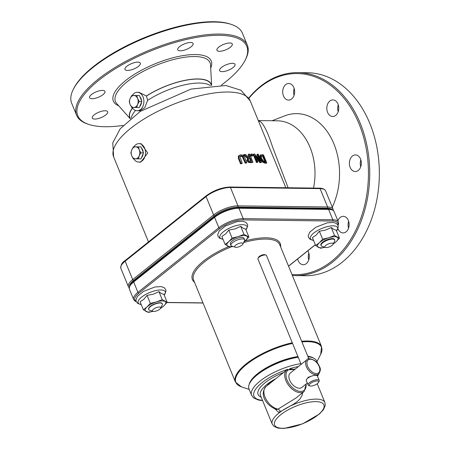 <?xml version="1.0" encoding="UTF-8"?>
<svg xmlns="http://www.w3.org/2000/svg" width="451" height="451" viewBox="0 0 451 451"><rect width="100%" height="100%" fill="white"/><g stroke="black" fill="none" stroke-linecap="round" stroke-linejoin="round"><path stroke-width="0.68" d="M240.716 154.778L238.906 155.815L239.131 158.369L241.178 163.352A74.742 26.361 -22.3 0 1 242.249 163.189L239.881 156.542L241.088 155.685L242.79 156.153L245.823 162.71A74.742 26.361 -22.3 0 1 246.832 162.597L244.786 157.613L243.066 155.257L240.716 154.778M245.823 162.71L245.231 163.183L242.198 156.627L239.983 156.288M242.249 163.189L241.646 163.668A73.817 26.04 157.7 0 0 240.575 163.837L238.528 158.853L238.303 156.294L239.351 155.274M241.178 163.352L240.575 163.837M238.906 155.815L238.303 156.294M246.832 162.597L246.24 163.065A73.817 26.04 157.7 0 0 245.231 163.183M253.778 154.033L257.053 162.022A74.742 26.361 -22.3 0 1 257.848 162.027L255.255 155.702L260.362 162.112A74.742 26.361 -22.3 0 1 261.501 162.185L258.226 154.197A74.742 26.361 157.7 0 0 257.482 154.146L260.306 161.035L254.73 154.045A74.742 26.361 157.7 0 0 253.778 154.033L253.197 154.496L256.472 162.484L257.053 162.022M260.362 162.112L259.782 162.574L256.236 158.098M261.501 162.185L260.92 162.648A73.817 26.04 157.7 0 0 259.782 162.574M257.848 162.027L257.273 162.49A73.817 26.04 157.7 0 0 256.472 162.484M257.482 154.146L256.901 154.608L258.694 158.983M266.744 162.845L263.463 154.856A74.742 26.361 157.7 0 0 262.234 154.642L260.52 155.026L260.712 158.25L263.266 161.734L265.521 162.636A74.742 26.361 -22.3 0 1 266.744 162.845L266.152 163.313A73.817 26.04 157.7 0 0 264.934 163.104L262.679 162.202L260.131 158.718L259.939 155.488L260.712 154.834L259.939 155.488M261.27 155.883L262.589 155.561A74.742 26.361 -22.3 0 1 263.136 155.651L265.656 161.796A74.742 26.361 157.7 0 0 265.109 161.712L263.446 161.03L261.524 158.34L261.428 155.708M263.136 155.651L262.55 156.119A73.817 26.04 157.7 0 0 262.003 156.029L261.185 156.018M264.822 161.655L262.55 156.119M248.101 157.788L247.548 160.263L249.099 161.937L251.1 162.219A74.742 26.361 -22.3 0 1 252.91 162.112L249.629 154.124A74.742 26.361 157.7 0 0 248.704 154.174L250.012 157.354A74.742 26.361 157.7 0 0 248.935 157.422L245.344 154.428A74.742 26.361 157.7 0 0 244.059 154.552L248.101 157.788L247.311 158.397M248.428 158.803L249.55 158.29A74.742 26.361 -22.3 0 1 250.373 158.239L251.607 161.244A74.742 26.361 157.7 0 0 250.671 161.3L249.426 161.114L248.529 160.088L248.619 158.543M250.373 158.239L249.792 158.701A73.817 26.04 157.7 0 0 248.969 158.758L248.405 158.848M250.852 161.289L249.792 158.701M252.91 162.112L252.329 162.58A73.817 26.04 157.7 0 0 250.519 162.681L248.512 162.405L246.962 160.731L247.52 158.256L243.472 155.026L244.059 154.552M248.704 154.174L248.123 154.637L249.256 157.399M252.278 154.039A74.742 26.361 157.7 0 0 251.201 154.067L250.626 154.53L251.252 156.057L251.833 155.595A74.742 26.361 -22.3 0 1 252.904 155.567L252.278 154.039M252.904 155.567L252.323 156.029A73.817 26.04 157.7 0 0 251.252 156.057M251.201 154.067L251.833 155.595M139.004 143.638L141.033 143.666L147.748 152.979L140.797 162.118L138.773 162.095A9.229 6.641 -89.3 0 0 145.532 152.951A9.229 6.641 -89.3 0 0 139.004 143.638A9.229 6.641 -89.3 0 0 135.616 144.878A9.229 6.641 -89.3 0 0 133.908 146.823M133.778 158.82A9.229 6.641 -89.3 0 0 138.773 162.095M132.149 107.479A9.229 6.641 -89.3 0 0 137.143 110.749A9.229 6.641 -89.3 0 0 143.903 101.605A9.229 6.641 -89.3 0 0 137.375 92.292A9.229 6.641 -89.3 0 0 133.981 93.532A9.229 6.641 -89.3 0 0 132.273 95.477M137.375 92.292L139.038 92.314L146.485 96.035L147.635 100.342L144.794 107.62L140.013 110.783L137.143 110.749M130.288 118.76A44.057 15.543 -22.3 0 1 132.47 107.969M146.321 96.035A44.057 15.543 -22.3 0 1 187.96 79.793A44.057 15.543 -22.3 0 1 211.581 85.419M146.485 96.035A43.832 15.458 -22.3 0 1 211.034 84.365L211.474 85.431M130.367 118.692L129.933 117.626A43.832 15.458 -22.3 0 1 132.549 108.088M123.129 125.429A91.35 32.224 -22.3 0 1 88.621 124.369A91.35 32.224 -22.3 0 1 150.065 51.211A91.35 32.224 -22.3 0 1 245.186 60.158A91.35 32.224 -22.3 0 1 225.68 81.828A91.35 32.224 -22.3 0 1 221.356 85.143M233.077 67.56A8.304 2.931 -22.3 0 1 225.055 71.281A8.304 2.931 -22.3 0 1 219.631 70.638A8.304 2.931 -22.3 0 1 226.199 64.775A8.304 2.931 -22.3 0 1 234.999 64.335A8.304 2.931 -22.3 0 1 233.077 67.56M230.382 47.22A8.304 2.931 -22.3 0 1 222.36 50.94A8.304 2.931 -22.3 0 1 216.937 50.298A8.304 2.931 -22.3 0 1 223.504 44.435A8.304 2.931 -22.3 0 1 232.299 43.995A8.304 2.931 -22.3 0 1 230.382 47.22M191.179 46.724A8.304 2.931 -22.3 0 1 183.157 50.444A8.304 2.931 -22.3 0 1 177.733 49.802A8.304 2.931 -22.3 0 1 184.301 43.939A8.304 2.931 -22.3 0 1 193.096 43.499A8.304 2.931 -22.3 0 1 191.179 46.724M138.429 66.365A8.304 2.931 -22.3 0 1 130.407 70.085A8.304 2.931 -22.3 0 1 124.983 69.443A8.304 2.931 -22.3 0 1 131.557 63.58A8.304 2.931 -22.3 0 1 140.351 63.14A8.304 2.931 -22.3 0 1 138.429 66.365M103.037 94.637A8.304 2.931 -22.3 0 1 95.014 98.357A8.304 2.931 -22.3 0 1 89.591 97.715A8.304 2.931 -22.3 0 1 96.164 91.852A8.304 2.931 -22.3 0 1 104.959 91.412A8.304 2.931 -22.3 0 1 103.037 94.637M105.731 114.977A8.304 2.931 -22.3 0 1 97.709 118.698A8.304 2.931 -22.3 0 1 92.286 118.055A8.304 2.931 -22.3 0 1 98.859 112.198A8.304 2.931 -22.3 0 1 107.654 111.752A8.304 2.931 -22.3 0 1 105.731 114.977M332.274 207.156A60.473 43.544 -89.3 0 0 331.35 138.356A60.473 43.544 -89.3 0 0 284.643 115.868L272.06 120.744M258.299 120.569L277.472 120.812A53.055 38.2 90.7 0 1 310.04 147.314A53.055 38.2 90.7 0 1 313.524 188.084M288.11 187.763L272.517 146.84C267.922 132.555 263.784 124.081 260.109 121.415L258.389 120.795M248.918 98.256A100.579 72.419 90.7 0 1 364.617 141.078A100.579 72.419 90.7 0 1 291.989 274.569M307.802 250.841A8.304 5.981 90.7 0 1 308.783 259.821A8.304 5.981 90.7 0 1 303.241 264.737A8.304 5.981 90.7 0 1 298.145 260.588A8.304 5.981 90.7 0 1 297.637 258.959M337.878 220.81A8.304 5.981 90.7 0 1 343.267 216.322A8.304 5.981 90.7 0 1 349.142 224.699A8.304 5.981 90.7 0 1 343.059 232.93A8.304 5.981 90.7 0 1 337.962 228.781A8.304 5.981 90.7 0 1 337.934 228.713M350.156 167.383A8.304 5.981 90.7 0 1 350.218 159.04A8.304 5.981 90.7 0 1 355.467 154.924A8.304 5.981 90.7 0 1 361.341 163.301A8.304 5.981 90.7 0 1 355.253 171.527A8.304 5.981 90.7 0 1 350.156 167.383M327.589 112.355A8.304 5.981 90.7 0 1 327.651 104.018A8.304 5.981 90.7 0 1 332.894 99.896A8.304 5.981 90.7 0 1 338.769 108.274A8.304 5.981 90.7 0 1 332.686 116.505A8.304 5.981 90.7 0 1 327.589 112.355M283.476 95.933A8.304 5.981 90.7 0 1 283.538 87.595A8.304 5.981 90.7 0 1 288.787 83.474A8.304 5.981 90.7 0 1 294.655 91.857A8.304 5.981 90.7 0 1 288.572 100.083A8.304 5.981 90.7 0 1 283.476 95.933M260.109 121.415A13.84 12.645 -66 0 1 258.541 121.167M297.936 72.622L307.543 72.746A101.498 73.079 90.7 0 1 369.843 123.444A101.498 73.079 90.7 0 1 369.081 225.359A101.498 73.079 90.7 0 1 304.972 275.724L295.371 275.606A101.498 73.079 -89.3 0 0 359.475 225.241A101.498 73.079 -89.3 0 0 360.236 123.32A101.498 73.079 -89.3 0 0 297.936 72.622A101.498 73.079 -89.3 0 0 248.766 98.002M292.361 275.482A101.498 73.079 -89.3 0 0 295.371 275.606M294.08 95.285A8.304 5.981 90.7 0 1 294.165 88.413M338.188 111.707A8.304 5.981 90.7 0 1 338.278 104.829M360.761 166.735A8.304 5.981 90.7 0 1 360.845 159.857M348.561 228.133A8.304 5.981 90.7 0 1 348.651 221.255M308.743 259.939A8.304 5.981 90.7 0 1 308.834 253.062M231.47 24.461L230.399 24.1A91.35 32.224 157.7 0 0 144.495 37.63A91.35 32.224 157.7 0 0 73.834 88.311L73.321 89.321A92.275 32.545 -22.3 0 1 93.024 67.436A92.275 32.545 -22.3 0 1 231.47 24.461A92.275 32.545 -22.3 0 1 242.424 33.233L247.34 45.213A92.275 32.545 157.7 0 0 187.075 38.087A92.275 32.545 157.7 0 0 97.94 79.415A92.275 32.545 157.7 0 0 76.597 115.242A92.275 32.545 157.7 0 0 87.55 124.008L88.621 124.369M245.186 60.158L245.694 59.149A92.275 32.545 157.7 0 0 247.34 45.213M76.597 115.242L71.681 103.256A92.275 32.545 -22.3 0 1 73.321 89.321M307.323 383.057L301.82 387.454A9.229 5.513 -128.6 0 1 299.334 388.232A9.229 5.513 -128.6 0 1 290.562 381.969A9.229 5.513 -128.6 0 1 290.303 373.033L307.063 359.644A9.229 5.513 51.4 0 0 307.328 368.58A9.229 5.513 51.4 0 0 316.1 374.843A9.229 5.513 51.4 0 0 318.581 374.065C320.599 371.173 320.887 368.676 319.438 366.578C316.816 358.934 307.007 357.451 307.063 359.644M276.13 378.496L268.773 383.26L267.28 385.52M275.155 409.04L278.487 412.242L280.421 411.65L293.584 404.141L297.333 401.553L300.067 398.853L301.939 395.736L302.751 392.612M265.938 255.086L264.867 254.725A3.693 1.302 157.7 0 0 261.394 255.272A3.693 1.302 157.7 0 0 258.541 257.318L258.028 258.333A4.611 1.629 -22.3 0 1 259.015 257.233A4.611 1.629 -22.3 0 1 265.938 255.086A4.611 1.629 -22.3 0 1 266.485 255.525L308.856 358.833M301.15 364.369L257.949 259.026A4.611 1.629 -22.3 0 1 258.028 258.333M317.504 383.536A5.074 1.793 -22.3 0 1 309.888 385.904A5.074 1.793 -22.3 0 1 313.304 381.839A5.074 1.793 -22.3 0 1 318.586 382.335A5.074 1.793 -22.3 0 1 317.504 383.536M318.586 382.335L319.099 381.326A5.998 2.114 157.7 0 0 319.201 380.418A5.998 2.114 157.7 0 0 315.288 379.956A5.998 2.114 157.7 0 0 309.493 382.64A5.998 2.114 157.7 0 0 308.106 384.968A5.998 2.114 157.7 0 0 308.817 385.537L309.888 385.904M308.106 384.968L306.302 380.576A5.998 2.114 -22.3 0 1 307.689 378.248A5.998 2.114 -22.3 0 1 315.531 375.3A5.998 2.114 -22.3 0 1 317.403 376.027L319.201 380.418M307.368 378.519L308.236 377.245L311.551 376.145M294.779 369.459L286.842 369.893A13.84 8.27 51.4 0 0 285.878 380.588A13.84 8.27 51.4 0 0 304.121 391.519L295.963 398.036L277.996 409.142A2.768 1.483 -125.1 0 1 280.421 411.65M268.773 383.26A2.768 1.454 -126.9 0 1 269.022 384.128M266.034 386.513A13.84 8.27 -128.6 0 0 265.07 397.207A13.84 8.27 -128.6 0 0 277.996 409.142L276.57 409.446C268.655 406.999 258.175 395.961 266.034 386.513L286.842 369.893M298.235 357.248A36.61 12.916 157.7 0 0 257.459 374.68A36.61 12.916 157.7 0 0 248.991 388.892L251.607 395.279L253.552 397.872L258.553 400.099L262.595 400.601M317.769 363.63L316.732 361.104A36.61 12.916 157.7 0 0 308.016 356.786M135.447 158.82L133.327 158.814L131.731 155.809A5.998 4.318 -89.3 0 0 135.447 158.82A5.998 4.318 -89.3 0 0 139.212 155.837L138.316 158.837L135.447 158.82M130.88 152.81L131.782 149.811A5.998 4.318 -89.3 0 0 131.731 155.809L130.88 152.81M133.423 146.823L135.542 146.823A5.998 4.318 -89.3 0 0 131.782 149.811L133.423 146.823M139.258 149.839L140.853 152.844L139.212 155.837A5.998 4.318 -89.3 0 0 139.258 149.839A5.998 4.318 -89.3 0 0 135.542 146.823L138.406 146.84L139.258 149.839M138.406 146.84L141.045 146.874L142.268 149.873L143.491 152.878L140.853 152.844M143.491 152.878L140.949 158.865L138.316 158.837M140.949 158.865L133.327 158.814M141.552 148.108A5.998 4.318 90.7 0 1 143.176 152.111M143.164 153.644A5.998 4.318 90.7 0 1 141.467 157.647M138.987 158.859A5.998 4.318 90.7 0 1 138.812 158.865A5.998 4.318 90.7 0 1 138.694 158.859M133.817 107.473L131.698 107.473L130.102 104.463A5.998 4.318 -89.3 0 0 133.817 107.473A5.998 4.318 -89.3 0 0 137.583 104.491L136.681 107.49L133.817 107.473M129.251 101.464L130.147 98.465A5.998 4.318 -89.3 0 0 130.102 104.463L129.251 101.464M131.793 95.477L133.913 95.482A5.998 4.318 -89.3 0 0 130.147 98.465L131.793 95.477M137.628 98.493L139.224 101.498L137.583 104.491A5.998 4.318 -89.3 0 0 137.628 98.493A5.998 4.318 -89.3 0 0 133.913 95.482L136.777 95.494L137.628 98.493M136.777 95.494L139.415 95.527L141.862 101.531L139.224 101.498M141.862 101.531L139.32 107.524L136.681 107.49M139.32 107.524L131.698 107.473M139.917 96.768A5.998 4.318 90.7 0 1 141.546 100.765M141.535 102.298A5.998 4.318 90.7 0 1 139.838 106.301M137.358 107.513A5.998 4.318 90.7 0 1 137.183 107.518A5.998 4.318 90.7 0 1 137.065 107.513M242.847 244.138L244.481 240.907A7.379 2.605 157.7 0 0 244.611 239.791A7.379 2.605 157.7 0 0 243.997 239.199A7.379 2.605 157.7 0 0 235.766 240.642A7.379 2.605 157.7 0 0 230.951 245.395A7.379 2.605 157.7 0 0 231.566 245.992A7.379 2.605 157.7 0 0 231.825 246.094L235.259 247.249A4.431 1.562 -22.3 0 1 235.101 247.187A4.431 1.562 -22.3 0 1 235.941 244.972A4.431 1.562 -22.3 0 1 240.761 242.993A4.431 1.562 -22.3 0 1 242.559 243.112A4.431 1.562 -22.3 0 1 242.847 244.138A4.431 1.562 -22.3 0 1 239.425 246.596A4.431 1.562 -22.3 0 1 235.259 247.249M333.013 244.346L334.648 241.116A7.379 2.605 157.7 0 0 334.777 240.005A7.379 2.605 157.7 0 0 334.777 240A7.379 2.605 157.7 0 0 326.958 240.394A7.379 2.605 157.7 0 0 321.118 245.603A7.379 2.605 157.7 0 0 321.991 246.308L325.425 247.464A4.431 1.562 -22.3 0 1 324.9 247.041A4.431 1.562 -22.3 0 1 326.107 245.181A4.431 1.562 -22.3 0 1 330.927 243.202A4.431 1.562 -22.3 0 1 333.092 243.675A4.431 1.562 -22.3 0 1 333.013 244.346A4.431 1.562 -22.3 0 1 329.591 246.804A4.431 1.562 -22.3 0 1 325.425 247.464M321.118 245.603A7.379 2.605 157.7 0 0 321.118 245.609L320.892 245.062A7.379 2.605 157.7 0 1 321.027 243.952A7.379 2.605 157.7 0 1 322.115 242.621A7.379 2.605 157.7 0 1 333.678 238.765A7.379 2.605 157.7 0 1 334.557 239.47M160.601 308.213L162.23 304.983A7.379 2.605 157.7 0 0 162.366 303.867A7.379 2.605 157.7 0 0 161.847 303.326A7.379 2.605 157.7 0 0 153.628 304.662A7.379 2.605 157.7 0 0 148.706 309.471A7.379 2.605 157.7 0 0 149.219 310.017A7.379 2.605 157.7 0 0 149.58 310.175L153.007 311.325A4.431 1.562 -22.3 0 1 152.793 311.235A4.431 1.562 -22.3 0 1 153.69 309.048A4.431 1.562 -22.3 0 1 158.515 307.069A4.431 1.562 -22.3 0 1 160.37 307.221A4.431 1.562 -22.3 0 1 160.601 308.213A4.431 1.562 -22.3 0 1 157.173 310.671A4.431 1.562 -22.3 0 1 153.007 311.325M162.264 303.63A7.379 2.605 157.7 0 0 161.385 302.92A7.379 2.605 157.7 0 0 149.822 306.776A7.379 2.605 157.7 0 0 148.734 308.112A7.379 2.605 157.7 0 0 148.605 309.228L148.706 309.471M160.595 308.23A11.072 3.907 157.7 0 0 163.848 305.896A11.072 3.907 157.7 0 0 164.857 301.381A11.072 3.907 157.7 0 0 156.441 301.911A11.072 3.907 157.7 0 0 147.015 306.951A11.072 3.907 157.7 0 0 146.006 311.466A11.072 3.907 157.7 0 0 153.024 311.331M153.047 311.342L148.311 312.396L143.373 309.741L147.015 306.951L150.33 303.371L156.441 301.911L162.225 299.656L167.163 302.311L163.848 305.896L160.206 308.681M150.33 303.371L147.054 295.388L143.863 299.267L140.098 301.758L143.373 309.741M147.054 295.388L153.289 294.221L158.955 291.673L161.706 293.691L163.893 294.328L167.163 302.311M158.955 291.673L162.225 299.656M333.266 243.844A11.072 3.907 157.7 0 0 336.142 241.736A11.072 3.907 157.7 0 0 337.156 237.226A11.072 3.907 157.7 0 0 328.734 237.756A11.072 3.907 157.7 0 0 319.308 242.796A11.072 3.907 157.7 0 0 318.299 247.306A11.072 3.907 157.7 0 0 324.889 247.283M324.929 247.295L320.605 248.242L315.666 245.581L319.308 242.796L322.628 239.21L328.734 237.756L334.524 235.501L339.462 238.156L336.142 241.736L333.137 244.104M322.628 239.21L319.353 231.233L316.157 235.106L312.396 237.604L315.666 245.581M319.353 231.233L325.583 230.066L331.248 227.518L333.999 229.536L336.187 230.173L339.462 238.156M331.248 227.518L334.524 235.501M244.008 238.325A7.379 2.605 157.7 0 0 243.134 237.621A7.379 2.605 157.7 0 0 231.566 241.477A7.379 2.605 157.7 0 0 230.478 242.807A7.379 2.605 157.7 0 0 230.348 243.929M243.997 241.871A11.072 3.907 157.7 0 0 245.598 240.592A11.072 3.907 157.7 0 0 246.607 236.082A11.072 3.907 157.7 0 0 238.19 236.612A11.072 3.907 157.7 0 0 228.758 241.651A11.072 3.907 157.7 0 0 227.749 246.161A11.072 3.907 157.7 0 0 232.851 246.438M233.009 246.494L230.061 247.097L225.117 244.436L228.758 241.651L232.079 238.066L238.19 236.612L243.974 234.357L248.913 237.012L243.935 241.99M232.079 238.066L228.804 230.089L225.607 233.962L221.847 236.459L225.117 244.436M228.804 230.089L235.033 228.922L240.699 226.374L243.45 228.392L245.637 229.029L248.913 237.012M240.699 226.374L243.974 234.357M241.088 155.685L240.49 156.159M239.131 158.369L238.528 158.853M242.79 156.153L242.198 156.627M243.777 157.726L243.19 158.2M260.712 158.25L260.131 158.718M263.266 161.734L262.679 162.202M265.521 162.636L264.934 163.104M262.589 155.561L262.003 156.029M249.55 158.29L248.969 158.758M251.1 162.219L250.519 162.681M249.099 161.937L248.512 162.405M247.548 160.263L246.962 160.731M148.486 241.894L113.652 156.965A73.817 26.04 -22.3 0 1 172.073 104.863A73.817 26.04 -22.3 0 1 250.249 100.945L285.844 187.734M130.254 118.788L116.629 103.431A51.138 18.04 -22.3 0 1 155.899 65.44A51.138 18.04 -22.3 0 1 210.544 64.916L211.626 85.419M210.279 85.543A43.832 15.458 157.7 0 0 147.635 100.342M135.509 110.444A43.832 15.458 157.7 0 0 131.297 117.931M325.588 190.852C324.557 189.082 322.533 188.185 319.511 188.157A0.925 0.665 90.7 0 1 320.075 188.619A18.457 6.511 -22.3 0 1 325.588 190.852L333.126 209.225A18.457 6.511 157.7 0 0 327.612 206.992A0.925 0.665 90.7 0 1 327.358 208.255A17.533 6.184 -22.3 0 1 332.19 209.721M319.511 188.157L229.869 187.024A0.925 0.665 90.7 0 1 230.438 187.486L320.075 188.619L327.612 206.992L237.97 205.859A0.925 0.665 90.7 0 1 237.722 207.122L327.358 208.255M206.383 195.768A0.925 0.552 51.4 0 0 206.135 195.847A0.925 0.552 51.4 0 0 206.068 196.557A18.457 6.511 -22.3 0 1 230.438 187.486L237.97 205.859A18.457 6.511 157.7 0 0 213.605 214.935L132.679 279.575L125.147 261.202L206.068 196.557L213.605 214.935A0.925 0.552 -128.6 0 0 214.575 215.741A17.533 6.184 -22.3 0 1 237.722 207.122M125.457 260.413A0.925 0.552 51.4 0 0 125.209 260.492A0.925 0.552 51.4 0 0 125.147 261.202A18.457 6.511 -22.3 0 0 120.874 268.368C120.637 264.968 122.08 262.341 125.209 260.492L206.135 195.847C213.678 190.395 221.593 187.453 229.869 187.024M129.426 286.441A17.533 6.184 -22.3 0 1 133.648 280.381A0.925 0.552 51.4 0 1 132.679 279.575A18.457 6.511 157.7 0 0 128.411 286.74L120.874 268.368M133.648 280.381L214.575 215.741M210.707 68.056A52.897 18.66 157.7 0 0 155.212 63.76A52.897 18.66 157.7 0 0 118.714 105.782M317.216 383.756L324.923 402.54A28.464 10.04 157.7 0 0 316.416 399.101A28.464 10.04 157.7 0 0 287.924 407.253A28.464 10.04 157.7 0 0 278.836 413.093A28.464 10.04 157.7 0 0 272.252 424.143L260.458 395.386A28.464 10.04 -22.3 0 1 267.043 384.337A28.464 10.04 -22.3 0 1 275.961 378.586M319.161 366.466A8.304 4.961 -128.6 0 1 313.073 372.582A8.304 4.961 -128.6 0 1 307.965 360.129A8.304 4.961 -128.6 0 1 319.161 366.466M306.043 384.083A12.916 7.718 -128.6 0 1 297.463 390.775A12.916 7.718 -128.6 0 1 286.097 376.551A12.916 7.718 -128.6 0 1 294.526 369.662M315.914 401.621A26.615 9.386 -22.3 0 1 306.9 421.803A26.615 9.386 -22.3 0 1 274.907 421.397A26.615 9.386 -22.3 0 1 315.914 401.621M295.467 368.907A30.307 10.689 157.7 0 0 294.12 369.206M283.583 372.498A30.307 10.689 157.7 0 0 261.197 397.184M317.887 374.618A34.766 12.262 -22.3 0 1 317.267 375.807M262.476 400.302A34.766 12.262 -22.3 0 1 256.613 387.888A34.766 12.262 -22.3 0 1 287.67 369.346M289.796 368.664A34.766 12.262 -22.3 0 1 298.466 366.516M300.851 363.641A36.61 12.916 157.7 0 0 260.08 381.067A36.61 12.916 157.7 0 0 251.607 395.279M292.293 342.766A46.554 16.422 157.7 0 0 246.161 363.872A46.554 16.422 157.7 0 0 235.394 381.946L193.592 280.026A46.554 16.422 -22.3 0 1 204.359 261.952A46.554 16.422 -22.3 0 1 231.092 246.9M280.657 246.939A47.479 16.749 157.7 0 0 245.288 240.868M228.68 246.612A47.479 16.749 157.7 0 0 194.511 282.27M243.641 242.57A46.554 16.422 -22.3 0 1 279.738 244.696L321.54 346.616A46.554 16.422 157.7 0 0 307.627 340.984A46.554 16.422 157.7 0 0 301.646 341.26M136.146 301.307A17.533 6.184 -22.3 0 1 138.891 293.167L219.817 228.522A17.533 6.184 -22.3 0 1 242.965 219.902L332.601 221.035A17.533 6.184 -22.3 0 1 337.844 225.032M202.967 302.886L167.067 302.435M315.311 244.718L288.522 266.118M313.524 358.077A35.753 12.611 157.7 0 0 307.802 356.262M297.948 356.561A35.753 12.611 157.7 0 0 249.149 384.477M253.654 378.073A35.099 12.38 -22.3 0 1 298.156 357.057M301.928 341.943A46.284 16.326 -22.3 0 1 307.689 341.689A46.284 16.326 -22.3 0 1 320.695 354.277L316.963 361.668M249.217 389.45L241.37 386.806A46.284 16.326 -22.3 0 1 245.147 365.62A46.284 16.326 -22.3 0 1 292.564 343.425M219.817 228.522A0.925 0.552 -128.6 0 1 218.848 227.716L214.586 217.331A0.925 0.552 -128.6 0 1 214.653 216.615L133.727 281.261A0.925 0.552 51.4 0 0 133.665 281.971L214.586 217.331A18.457 6.511 -22.3 0 1 238.957 208.255L328.593 209.388A18.457 6.511 -22.3 0 1 334.106 211.62L338.368 222.005A18.457 6.511 157.7 0 0 332.855 219.772L243.213 218.639A18.457 6.511 157.7 0 0 218.848 227.716L137.921 292.361A0.925 0.552 51.4 0 0 138.891 293.167M133.975 281.182A0.925 0.552 51.4 0 0 133.727 281.261C130.598 283.11 129.155 285.737 129.392 289.136A18.457 6.511 -22.3 0 1 133.665 281.971L137.921 292.361A18.457 6.511 157.7 0 0 133.654 299.52L134.686 300.868L136.298 301.713M334.106 211.62C333.075 209.85 331.051 208.954 328.029 208.926A0.925 0.665 90.7 0 1 328.593 209.388L332.855 219.772A0.925 0.665 90.7 0 1 332.601 221.035M328.029 208.926L238.387 207.793A0.925 0.665 90.7 0 1 238.957 208.255L243.213 218.639A0.925 0.665 90.7 0 1 242.965 219.902M164.215 295.117A14.641 5.164 157.7 0 0 159.654 290.004A14.641 5.164 157.7 0 0 141.631 297.091A14.641 5.164 157.7 0 0 141.242 304.538M336.508 230.963A14.641 5.164 157.7 0 0 331.947 225.85A14.641 5.164 157.7 0 0 313.924 232.936A14.641 5.164 157.7 0 0 313.535 240.383M245.958 229.818A14.641 5.164 157.7 0 0 241.398 224.705A14.641 5.164 157.7 0 0 223.375 231.791A14.641 5.164 157.7 0 0 222.986 239.239M129.155 287.834L128.411 286.74M333.362 210.527L333.126 209.225M113.652 156.965L112.744 142.905L120.259 128.698L140.233 111.431L191.044 89.084L225.917 85.481L240.986 90.273L250.249 100.945M316.794 375.491L318.581 374.065M304.121 391.519L306.297 383.88M272.252 424.143L273.949 426.364L278.154 428.146L284.153 428.45L302.677 423.81L319.455 413.979L323.497 409.593L325.272 405.325L324.923 402.54M317.493 376.247L318.925 373.755M241.37 386.806L235.394 381.946M321.54 346.616L320.695 354.277M214.653 216.615C222.196 211.164 230.111 208.227 238.387 207.793M166.96 302.559L203.023 303.016M288.561 266.208L315.35 244.808M338.024 225.421L338.577 223.707L338.368 222.005M129.392 289.136L133.654 299.52M138.446 158.859L138.812 158.865M136.811 107.513L137.183 107.518M244.611 239.791L244.002 238.314M230.951 245.395L230.348 243.918M334.777 240.005L334.552 239.458M141.253 304.572L137.826 303.489L136.258 301.623L135.954 299.96L137.392 296.386L143.553 291.363L155.054 286.96L161.159 286.599L164.125 287.631L165.714 289.548L165.996 291.16L164.226 295.151M313.552 240.417L310.125 239.329L308.557 237.468L308.247 235.805L309.685 232.231L315.852 227.208L327.353 222.805L333.452 222.444L336.418 223.476L338.008 225.387L338.295 227L336.525 230.991M223.003 239.272L219.575 238.184L218.008 236.324L217.698 234.661L219.135 231.087L225.303 226.064L236.803 221.661L242.903 221.3L245.868 222.332L247.458 224.243L247.746 225.855L245.975 229.847"/></g></svg>
